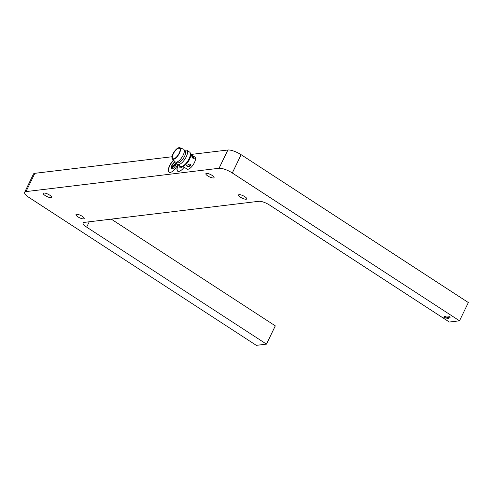 <?xml version="1.0" encoding="UTF-8"?>
<svg xmlns="http://www.w3.org/2000/svg" width="493" height="493" viewBox="0 0 493 493"><rect width="100%" height="100%" fill="white"/><g stroke="black" fill="none" stroke-linecap="round" stroke-linejoin="round"><path stroke-width="0.74" d="M189.984 163.886L190.76 165.198L187.303 166.64L186.539 165.525L189.984 163.886M186.557 165.223A2.12 1.738 175.5 0 0 187.26 166.104A2.12 1.738 175.5 0 0 189.398 166.314A2.12 1.738 175.5 0 0 190.705 164.865M192.59 155.702L194.365 158.21L192.781 158.111L191.333 155.258L192.59 155.702M193.694 158.432A2.12 0.881 44.2 0 0 191.987 156.318A2.12 0.881 44.2 0 0 191.315 155.985M213.469 177.967A4.554 1.3 -154.2 0 0 214.054 177.659A4.554 1.3 -154.2 0 0 211.361 174.947A4.554 1.3 -154.2 0 0 206.438 173.394A4.554 1.3 -154.2 0 0 205.852 173.696A4.554 1.3 -154.2 0 0 208.545 176.414A4.554 1.3 -154.2 0 0 213.469 177.967M50.902 197.601A4.554 1.3 -154.2 0 0 51.488 197.292A4.554 1.3 -154.2 0 0 48.795 194.581A4.554 1.3 -154.2 0 0 43.877 193.028A4.554 1.3 -154.2 0 0 43.292 193.33A4.554 1.3 -154.2 0 0 45.985 196.048A4.554 1.3 -154.2 0 0 50.902 197.601M246.161 199.234A4.554 1.3 -154.2 0 0 246.746 198.932A4.554 1.3 -154.2 0 0 244.053 196.214A4.554 1.3 -154.2 0 0 239.13 194.661A4.554 1.3 -154.2 0 0 238.544 194.969A4.554 1.3 -154.2 0 0 241.237 197.681A4.554 1.3 -154.2 0 0 246.161 199.234M83.6 218.867A4.554 1.3 -154.2 0 0 84.18 218.565A4.554 1.3 -154.2 0 0 81.487 215.848A4.554 1.3 -154.2 0 0 76.569 214.295A4.554 1.3 -154.2 0 0 75.984 214.603A4.554 1.3 -154.2 0 0 78.677 217.314A4.554 1.3 -154.2 0 0 83.6 218.867M176.482 162.209A4.234 1.652 123 0 1 175.206 166.196A4.234 1.652 123 0 1 172.082 168.914A4.234 1.652 123 0 1 171.539 168.809A4.234 1.652 123 0 1 171.891 165.352A4.234 1.652 123 0 1 175.101 161.759M177.776 164.6A8.473 3.303 123 0 1 170.153 172.464A8.473 3.303 123 0 1 169.062 172.254A8.473 3.303 123 0 1 173.487 160.151M182.903 166.381A4.234 1.652 123 0 1 180.715 167.873A4.234 1.652 123 0 1 180.173 167.768A4.234 1.652 123 0 1 179.896 165.975M184.172 167.207A8.473 3.303 123 0 1 178.786 171.416A8.473 3.303 123 0 1 177.702 171.213A8.473 3.303 123 0 1 178.146 164.835M173.684 158.795A6.144 2.391 -57 0 0 178.749 153.976A6.144 2.391 -57 0 0 179.594 148.35A6.144 2.391 -57 0 0 178.805 148.196A6.144 2.391 -57 0 0 173.733 153.015A6.144 2.391 -57 0 0 172.895 158.641A6.144 2.391 -57 0 0 173.684 158.795M190.483 154.204L194.864 157.057A7.173 2.798 123 0 1 193.885 163.627A7.173 2.798 123 0 1 187.962 169.253A7.173 2.798 123 0 1 187.044 169.081L182.663 166.227M184.536 150.334L185.165 150.143A8.473 3.303 123 0 1 185.682 150.032A8.473 3.303 123 0 1 186.767 150.236L189.669 152.121A8.473 3.303 123 0 1 190.403 153.551A8.473 3.303 123 0 1 187.815 161.026A8.473 3.303 123 0 1 182.034 166.418A8.473 3.303 123 0 1 181.516 166.529A8.473 3.303 123 0 1 180.432 166.326L177.529 164.44A8.473 3.303 123 0 1 176.796 163.01L176.716 162.357M186.767 150.236A8.473 3.303 123 0 1 185.608 158A8.473 3.303 123 0 1 178.62 164.644A8.473 3.303 123 0 1 177.529 164.44M184.246 150.143L185.06 150.673A7.173 2.798 123 0 1 184.074 157.249A7.173 2.798 123 0 1 178.158 162.875A7.173 2.798 123 0 1 177.24 162.696L176.426 162.166M173.419 159.344A6.779 2.644 123 0 1 172.377 159.036A6.779 2.644 123 0 1 173.616 152.725A6.779 2.644 123 0 1 179.07 147.647A6.779 2.644 123 0 1 179.742 147.715A6.779 2.644 123 0 1 179.144 153.785A6.779 2.644 123 0 1 173.419 159.344M179.742 147.715L183.439 149.139A7.598 2.964 123 0 1 182.767 155.948A7.598 2.964 123 0 1 176.346 162.179A7.598 2.964 123 0 1 175.175 161.84L172.377 159.036M232.302 172.981A10.587 3.026 -154.2 0 0 219.052 168.273L26.012 191.592A10.587 3.026 -154.2 0 0 24.65 192.301A10.587 3.026 -154.2 0 0 29.105 197.52L256.317 345.353L266.473 344.126L86.669 227.137A8.473 2.422 25.8 0 1 83.107 222.959A8.473 2.422 25.8 0 1 84.192 222.392L258.948 201.286A8.473 2.422 25.8 0 1 269.548 205.051L449.357 322.034L459.519 320.807L468.35 302.536L241.139 154.71L232.302 172.981L459.519 320.807M190.403 153.551L190.588 155.073A7.173 2.798 123 0 1 188.394 161.402A7.173 2.798 123 0 1 183.501 165.968L182.034 166.418M266.473 344.126L275.31 325.855L111.264 219.12M24.65 192.301L33.481 174.029A10.587 3.026 25.8 0 1 34.843 173.32L172.014 156.749M190.896 154.469L227.883 150.001A10.587 3.026 25.8 0 1 241.139 154.71M444.92 316.013L443.836 317.658L448.846 318.564L447.213 317.504L450.257 317.135L449.604 316.709L446.553 317.079L444.92 316.013M447.213 317.504L450.035 316.993M443.953 317.48L448.42 318.293M180.302 167.83A4.234 1.652 123 0 1 180.142 166.135M180.574 166.406A3.389 1.319 -57 0 0 180.648 166.905L181.005 166.529A3.389 1.319 -57 0 0 180.986 166.554M177.782 171.262A8.473 3.303 123 0 1 178.306 164.945M171.669 168.877A4.234 1.652 123 0 1 172.199 165.383A4.234 1.652 123 0 1 175.298 161.938M172.008 167.947L176.229 163.614A3.389 1.319 -57 0 0 176.174 162.887L171.952 167.226A3.389 1.319 -57 0 0 172.008 167.947M169.148 172.304A8.473 3.303 123 0 1 173.622 160.28M176.241 163.51L172.359 167.491A3.389 1.319 -57 0 0 172.353 167.595M172.359 167.491L171.952 167.226M219.052 168.273L227.883 150.001M34.843 173.32L26.012 191.592M89.258 221.782L86.669 227.137"/></g></svg>
